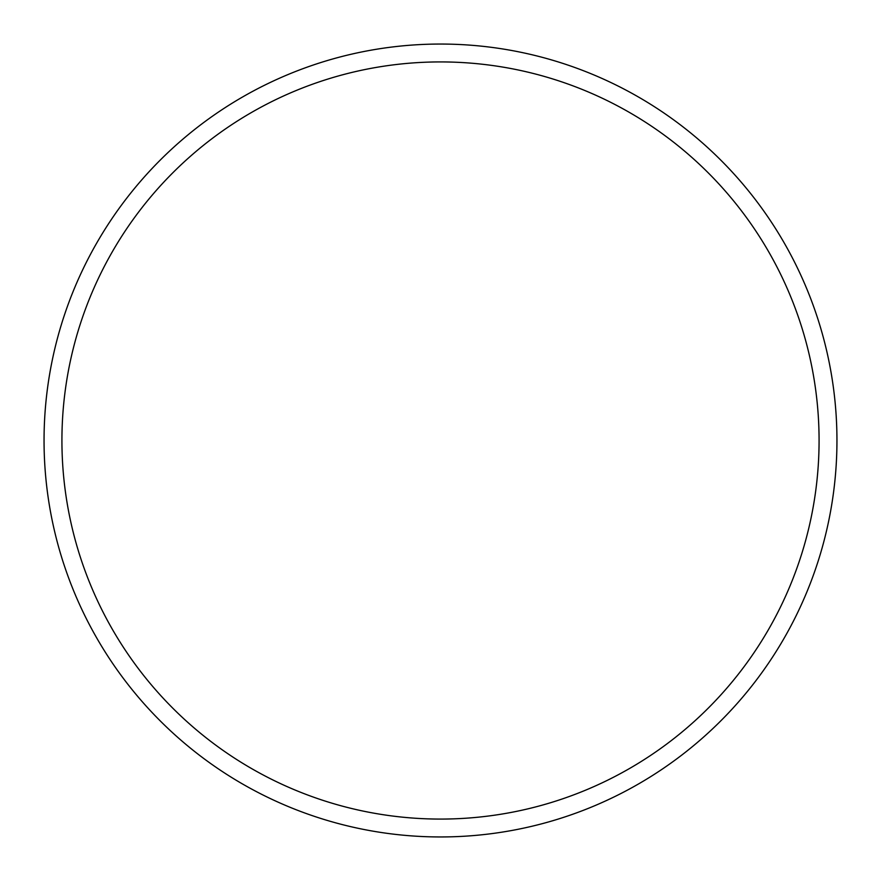 <?xml version="1.0" encoding="UTF-8"?>
<svg xmlns="http://www.w3.org/2000/svg" width="881" height="881" viewBox="0 0 881 881"><rect width="100%" height="100%" fill="white"/><g stroke="black" fill="none" stroke-linecap="round" stroke-linejoin="round"><path stroke-width="1.32" d="M440.5 44.05A396.45 396.45 0 0 1 836.95 440.5A396.45 396.45 0 0 1 440.5 836.95A396.45 396.45 0 0 1 44.05 440.5A396.45 396.45 0 0 1 440.5 44.05M440.5 61.923A378.577 378.577 0 0 1 819.077 440.5A378.577 378.577 0 0 1 440.5 819.077A378.577 378.577 0 0 1 61.923 440.5A378.577 378.577 0 0 1 440.5 61.923"/></g></svg>
